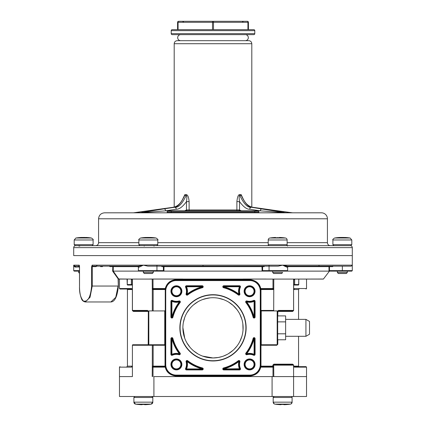 <?xml version="1.0" encoding="UTF-8"?>
<svg xmlns="http://www.w3.org/2000/svg" width="426" height="426" viewBox="0 0 426 426"><rect width="100%" height="100%" fill="white"/><g stroke="black" fill="none" stroke-linecap="round" stroke-linejoin="round"><path stroke-width="0.64" d="M131.474 367.137L132.342 366.642L132.406 366.147L131.906 366.642C116.106 366.642 116.106 366.642 131.906 366.642A0.495 0.431 90 0 0 131.474 367.137L119.472 367.137L119.472 376.595L132.406 376.595L119.472 376.595L119.472 396.494L153.914 396.494L153.914 376.595L293.594 376.595L293.594 365.151A0.495 0.495 0 0 0 293.099 364.651L274.19 364.651A0.495 0.351 90 0 1 273.838 364.155L292.635 364.155L293.626 365.151L293.626 366.147A0.495 0.469 -90 0 0 294.094 366.642L306.033 366.642L306.528 367.137L294.526 367.137A0.495 0.431 -90 0 0 294.094 366.642L293.663 366.392A0.495 0.495 0 0 0 294.094 366.642M252.442 375.279L249.817 375.599L249.62 376.094C255.717 375.434 259.429 372.446 260.76 367.143L261.255 366.642L273.199 366.642A0.495 0.495 90 0 0 273.7 366.147L273.796 376.595L306.528 376.595L293.594 376.595L293.594 396.494L306.528 396.494L306.528 367.137M183.329 333.02L184.714 338.185L182.882 327.626M183.393 322.312L184.708 317.514M186.966 312.689L190.017 308.371M193.99 304.478L197.941 301.752M204.634 298.903L210.013 297.865M207.776 357.499L202.691 356.136L213 357.957L218.426 357.462M193.697 350.955L197.957 353.931L193.702 350.965M190.049 347.344L186.993 343.031M186.987 343.015L190.044 347.334M207.76 298.179L202.669 299.547M197.936 301.757L193.67 304.739M190.007 308.381L186.961 312.705M184.703 317.524L183.329 322.668M218.378 298.205L223.618 299.654M228.586 302.066L233.086 305.394L236.931 309.548M236.92 309.537L238.368 311.603M239.859 314.212L241.846 319.165M242.857 323.861L242.745 323.105M242.698 322.812L242.485 321.683M242.847 323.803L243.044 329.99M242.698 322.823L242.447 321.508M242.128 320.171L242.053 319.899M239.902 314.292L241.92 319.42M242.266 320.719L242.564 322.083M218.346 298.195L223.581 299.638M228.56 302.05L232.772 305.117M237.942 310.953L239.172 312.929M182.882 327.839A30.118 30.118 0 0 1 213 297.721A30.118 30.118 0 0 1 243.118 327.839A30.118 30.118 0 0 1 213 357.957A30.118 30.118 0 0 1 182.882 327.839M260.76 290.708L260.76 291.022A10.943 10.943 0 0 0 249.817 280.079L176.183 280.079L176.38 279.578C170.549 280.015 166.832 282.997 165.24 288.535L165.24 290.612M152.306 310.921L152.306 289.531A0.495 0.495 0 0 1 152.801 289.03A0.495 0.495 0 0 0 152.306 289.531L153.152 289.531A0.495 0.346 90 0 0 152.806 289.03L165.24 289.03L165.24 290.159M176.183 280.574A10.448 10.448 0 0 0 165.735 291.022L165.735 364.651A10.448 10.448 0 0 0 176.183 375.098L249.817 375.098A10.448 10.448 0 0 0 260.265 364.651L260.265 291.022A10.448 10.448 0 0 0 249.817 280.574L176.183 280.574L176.183 280.079A10.943 10.943 0 0 0 165.24 291.022L165.24 365.087M165.24 365.284L165.24 365.849M165.735 364.651L165.24 364.651L165.197 366.781L165 367.137L164.745 366.642A0.495 0.495 0 0 0 165.054 366.536L165.24 366.147A0.495 0.495 0 0 0 165.24 366.147L153.152 366.147A0.495 0.346 -90 0 1 152.801 366.642L164.745 366.642A0.495 0.495 180 0 0 165.24 366.163A0.495 0.495 0 0 0 165.24 366.163M255.057 291.251A5.474 5.474 0 0 1 249.588 296.725A5.474 5.474 0 0 1 244.114 291.251A5.474 5.474 0 0 1 249.588 285.782A5.474 5.474 0 0 1 255.057 291.251M181.886 291.251A5.474 5.474 0 0 1 176.412 296.725A5.474 5.474 0 0 1 170.943 291.251A5.474 5.474 0 0 1 176.412 285.782A5.474 5.474 0 0 1 181.886 291.251M170.943 364.422A5.474 5.474 0 0 1 176.412 358.953A5.474 5.474 0 0 1 181.886 364.422A5.474 5.474 0 0 1 176.412 369.896A5.474 5.474 0 0 1 170.943 364.422M255.057 364.422A5.474 5.474 0 0 1 249.588 369.896A5.474 5.474 0 0 1 244.114 364.422A5.474 5.474 0 0 1 249.588 358.953A5.474 5.474 0 0 1 255.057 364.422M179.894 327.839A33.106 33.106 0 0 1 213 294.733A33.106 33.106 0 0 1 246.106 327.839A33.106 33.106 0 0 1 213 360.939A33.106 33.106 0 0 1 179.894 327.839M254.562 364.422A4.974 4.974 0 0 1 249.588 369.395A4.974 4.974 0 0 1 244.609 364.422A4.974 4.974 0 0 1 249.588 359.448A4.974 4.974 0 0 1 254.562 364.422M181.391 291.251A4.974 4.974 0 0 1 176.412 296.224A4.974 4.974 0 0 1 171.438 291.251A4.974 4.974 0 0 1 176.412 286.277A4.974 4.974 0 0 1 181.391 291.251M254.562 291.251A4.974 4.974 0 0 1 249.588 296.224A4.974 4.974 0 0 1 244.609 291.251A4.974 4.974 0 0 1 249.588 286.277A4.974 4.974 0 0 1 254.562 291.251M181.391 364.422A4.974 4.974 0 0 1 176.412 369.395A4.974 4.974 0 0 1 171.438 364.422A4.974 4.974 0 0 1 176.412 359.448A4.974 4.974 0 0 1 181.391 364.422M202.212 285.75L202.212 286.245A0.495 0.495 0 0 1 202.334 287.225A41.988 41.988 0 0 0 187.376 294.574A0.495 0.495 0 0 1 186.593 294.052A10.549 10.549 0 0 0 186.045 286.948A0.495 0.495 0 0 1 186.503 286.245L202.212 286.245L202.462 287.704A41.492 41.492 0 0 0 187.68 294.968A0.996 0.996 0 0 1 186.114 293.919A10.048 10.048 0 0 0 185.592 287.151A0.996 0.996 0 0 1 186.503 285.75L202.212 285.75A0.996 0.996 0 0 1 202.462 287.704M185.592 287.151L186.503 286.746L202.212 286.746A42.488 42.488 0 0 0 187.073 294.18A11.044 11.044 0 0 0 186.503 286.746L186.503 285.75M170.911 317.045L171.907 317.045L171.907 301.336A11.044 11.044 0 0 0 179.346 301.906L179.74 302.21A41.988 41.988 0 0 0 172.386 317.173A0.495 0.495 0 0 1 171.412 317.045L171.412 301.336A0.495 0.495 0 0 1 172.109 300.884A10.549 10.549 0 0 0 179.213 301.427A0.495 0.495 0 0 1 179.74 302.21A0.495 0.495 0 0 0 179.213 301.427L179.346 301.906A42.488 42.488 0 0 0 171.907 317.045L172.871 317.301A0.996 0.996 0 0 1 170.911 317.045L170.911 301.336A0.996 0.996 0 0 1 172.312 300.431A10.048 10.048 0 0 0 179.08 300.948A0.996 0.996 0 0 1 180.134 302.513A41.492 41.492 0 0 0 172.871 317.301M170.911 301.336L171.907 301.336L172.312 300.431M186.114 293.919L187.073 294.18L187.68 294.968M239.497 285.75L239.497 286.245A0.495 0.495 0 0 1 239.955 286.948A10.549 10.549 0 0 0 239.407 294.052A0.495 0.495 0 0 1 238.624 294.574A41.988 41.988 0 0 0 223.666 287.225A0.495 0.495 0 0 1 223.788 286.245L239.497 286.245L239.497 286.746L240.408 287.151A10.048 10.048 0 0 0 239.886 293.919A0.996 0.996 0 0 1 238.32 294.968A41.492 41.492 0 0 0 223.538 287.704A0.996 0.996 0 0 1 223.788 285.75L239.497 285.75A0.996 0.996 0 0 1 240.408 287.151M223.538 287.704L223.788 286.746L239.497 286.746A11.044 11.044 0 0 0 238.927 294.18A42.488 42.488 0 0 0 223.788 286.746L223.788 285.75M246.92 300.948L246.654 301.906A11.044 11.044 0 0 0 254.093 301.336L254.093 317.045L253.614 317.173A41.988 41.988 0 0 0 246.26 302.21A0.495 0.495 0 0 1 246.787 301.427A10.549 10.549 0 0 0 253.891 300.884A0.495 0.495 0 0 1 254.588 301.336L254.588 317.045A0.495 0.495 0 0 1 253.614 317.173A0.495 0.495 0 0 0 254.588 317.045L254.093 317.045A42.488 42.488 0 0 0 246.654 301.906L245.866 302.513A0.996 0.996 0 0 1 246.92 300.948A10.048 10.048 0 0 0 253.688 300.431A0.996 0.996 0 0 1 255.089 301.336L255.089 317.045A0.996 0.996 0 0 1 253.129 317.301A41.492 41.492 0 0 0 245.866 302.513M253.688 300.431L254.093 301.336L255.089 301.336M238.32 294.968L238.927 294.18L239.886 293.919M255.089 354.336L254.588 354.336A0.495 0.495 0 0 1 253.891 354.789A10.549 10.549 0 0 0 246.787 354.246A0.495 0.495 0 0 1 246.26 353.463A41.988 41.988 0 0 0 253.614 338.5A0.495 0.495 0 0 1 254.588 338.627L254.588 354.336L254.093 354.336L253.688 355.247A10.048 10.048 0 0 0 246.92 354.725A0.996 0.996 0 0 1 245.866 353.159A41.492 41.492 0 0 0 253.129 338.377A0.996 0.996 0 0 1 255.089 338.627L255.089 354.336A0.996 0.996 0 0 1 253.688 355.247M253.129 338.377L254.093 338.627L254.093 354.336A11.044 11.044 0 0 0 246.654 353.766A42.488 42.488 0 0 0 254.093 338.627L255.089 338.627M223.538 367.968L223.788 368.932A42.488 42.488 0 0 0 238.927 361.493A11.044 11.044 0 0 0 239.497 368.932L239.497 369.427L223.788 369.427A0.495 0.495 0 0 1 223.666 368.447A41.988 41.988 0 0 0 238.624 361.099A0.495 0.495 0 0 1 239.407 361.626A10.549 10.549 0 0 0 239.955 368.73A0.495 0.495 0 0 1 239.497 369.427A0.495 0.495 0 0 0 239.955 368.73L223.788 368.932L223.788 369.928A0.996 0.996 0 0 1 223.538 367.968A41.492 41.492 0 0 0 238.32 360.705A0.996 0.996 0 0 1 239.886 361.759A10.048 10.048 0 0 0 240.408 368.522A0.996 0.996 0 0 1 239.497 369.928L223.788 369.928M238.32 360.705L238.927 361.493L239.886 361.759M245.866 353.159L246.654 353.766L246.92 354.725M202.462 367.968L202.334 368.447A0.495 0.495 0 0 1 202.212 369.427L186.503 369.427A0.495 0.495 0 0 1 186.045 368.73A10.549 10.549 0 0 0 186.593 361.626A0.495 0.495 0 0 1 187.376 361.099A41.988 41.988 0 0 0 202.334 368.447L202.212 369.928L186.503 369.928A0.996 0.996 0 0 1 185.592 368.522A10.048 10.048 0 0 0 186.114 361.759A0.996 0.996 0 0 1 187.68 360.705A41.492 41.492 0 0 0 202.462 367.968A0.996 0.996 0 0 1 202.212 369.928M186.114 361.759L187.073 361.493A42.488 42.488 0 0 0 202.212 368.932L186.503 368.932A11.044 11.044 0 0 0 187.073 361.493L187.68 360.705M170.911 354.336L171.907 354.336L171.907 338.627A42.488 42.488 0 0 0 179.346 353.766L179.213 354.246A10.549 10.549 0 0 0 172.109 354.789A0.495 0.495 0 0 1 171.412 354.336L171.412 338.627A0.495 0.495 0 0 1 172.386 338.5A41.988 41.988 0 0 0 179.74 353.463A0.495 0.495 0 0 1 179.213 354.246A0.495 0.495 0 0 0 179.74 353.463L179.346 353.766A11.044 11.044 0 0 0 171.907 354.336L172.312 355.247A0.996 0.996 0 0 1 170.911 354.336L170.911 338.627A0.996 0.996 0 0 1 172.871 338.377A41.492 41.492 0 0 0 180.134 353.159A0.996 0.996 0 0 1 179.08 354.725A10.048 10.048 0 0 0 172.312 355.247M170.911 338.627L172.871 338.377M185.592 368.522L186.503 368.932L186.503 369.928M165.245 290.782L165.48 288.759M166.225 286.48L169.053 282.72M169.308 282.507L171.183 281.288M171.343 281.208L173.59 280.388L171.007 281.384M132.337 279.243L132.406 289.531L132.337 289.03L131.906 289.03L132.406 289.531L132.406 289.03L132.406 289.531L132.337 289.03L131.474 288.535A0.495 0.431 90 0 0 131.906 289.03C116.106 289.03 116.106 289.03 131.906 289.03L119.967 289.03L119.472 288.535L131.474 288.535M119.472 288.535L119.472 279.083L126.788 279.083M293.594 279.083L294.121 279.083M299.212 279.083L323.393 279.083L329.442 271.122M293.881 289.078A0.495 0.495 0 0 1 294.094 289.03C309.894 289.03 309.894 289.03 294.094 289.03A0.495 0.431 -90 0 0 294.526 288.535L293.663 289.03L293.663 279.243M152.306 289.531A0.495 0.495 0 0 1 152.801 289.03A0.495 0.495 90 0 0 152.3 289.531L152.204 279.083L212.984 279.083M212.995 279.083L273.796 279.083L273.694 310.921M249.817 280.574L249.62 279.578C255.808 280.303 259.519 283.29 260.76 288.535L260.76 365.902M132.406 366.509L132.406 366.147L127.433 366.147L127.433 289.531L132.406 289.531L132.406 279.184L132.433 310.586A0.495 0.495 0 0 1 132.406 310.426L132.901 310.921A0.495 0.495 0 0 1 132.406 310.426L132.901 310.921A0.495 0.495 0 0 1 132.678 310.868M218.362 357.473L222.079 356.557M223.591 356.035L227.133 354.432M232.101 351.125L228.549 353.628L233.07 350.294M234.225 349.208L236.883 346.189M239.859 341.471L241.893 336.338M227.234 354.379L223.581 356.035M243.044 329.974L242.831 331.992M242.543 333.686L242.272 334.932M242.064 335.741L241.936 336.199M242.059 335.752L242.202 335.209M242.453 334.144L242.719 332.738M242.825 332.046L242.777 332.355M242.516 333.835L242.24 335.06M242.415 334.319L242.644 333.159M242.745 332.573L242.948 331.039M152.204 376.595L152.3 366.147A0.495 0.495 0 0 0 152.306 366.179A0.495 0.495 0 0 1 152.306 366.147L152.306 345.252L165.24 345.252A0.495 0.495 0 0 0 164.745 344.751L164.745 310.921L165.24 310.426A0.495 0.495 0 0 1 164.745 310.921L165.24 310.426A0.495 0.495 0 0 1 164.745 310.921L148.823 310.921L148.328 311.401A0.495 0.495 0 0 0 148.323 311.395L147.566 310.426L132.406 310.426L132.848 310.921M132.406 376.595L132.406 345.252L132.901 344.751L148.328 344.751L148.328 345.241L148.328 311.422A0.495 0.495 180 0 0 147.827 310.921L132.901 310.921L132.406 310.426L132.901 310.921A0.495 0.495 0 0 1 132.406 310.426L133.365 311.422A0.495 0.463 90 0 0 132.901 310.921L132.816 310.916M132.688 344.799A0.495 0.495 0 0 1 132.901 344.751L132.406 345.252L132.901 344.751A0.495 0.495 0 0 0 132.688 344.799L132.406 345.252L132.901 344.751A0.495 0.495 0 0 0 132.406 345.252L132.901 344.751L132.406 345.252L148.514 345.252A0.495 0.309 90 0 1 148.823 344.751L148.823 310.921A0.495 0.495 0 0 0 148.328 311.422L148.328 344.751M132.385 310.527L132.374 289.531A0.495 0.469 90 0 0 131.906 289.03L132.188 289.121M261 367.137L272.986 367.137L273.199 366.642A0.495 0.346 90 0 1 272.848 366.147L272.848 365.151L273.838 364.155M298.567 319.378L298.567 289.531L293.626 289.531A0.495 0.469 90 0 1 294.094 289.03L293.594 289.531L293.626 310.426L292.635 311.422L277.672 311.422A0.495 0.495 0 0 0 277.177 310.921L277.672 311.411L278.434 310.426L278.173 310.921A0.495 0.495 180 0 0 277.672 311.422L277.672 344.256A0.495 0.495 0 0 1 277.177 344.751L277.315 344.735M261.005 366.573A0.495 0.495 0 0 1 260.76 366.147L261 366.568A0.495 0.495 0 0 0 261.255 366.642A0.495 0.277 90 0 1 260.978 366.147L260.978 345.252L276.804 345.252L277.795 344.256L277.795 339.778M276.804 345.252A0.495 0.373 90 0 1 277.177 344.751L261.255 344.751A0.495 0.495 0 0 0 260.76 345.252A0.495 0.495 0 0 1 261.255 344.751A0.495 0.277 90 0 0 260.978 345.252L260.76 345.252A0.495 0.495 0 0 1 261.255 344.751L261.255 310.921A0.495 0.277 90 0 1 260.978 310.426L260.76 310.426A0.495 0.495 0 0 0 261.255 310.921A0.495 0.495 0 0 1 260.76 310.426A0.495 0.495 0 0 0 261.255 310.921L277.177 310.921L277.177 344.751L277.672 344.256L277.672 339.778L285.633 339.778L285.633 321.87L277.672 321.87M164.745 366.642A0.495 0.277 -90 0 0 165.022 366.147L165.022 345.252A0.495 0.277 90 0 0 164.745 344.751L148.823 344.751L148.333 344.325M152.306 366.179A0.495 0.495 0 0 0 152.508 366.546A0.495 0.495 0 0 1 152.306 366.179M293.642 366.355A0.495 0.495 0 0 0 293.663 366.392L293.663 366.392A0.495 0.325 150 0 1 293.658 366.642L294.526 367.137M298.567 336.295L298.567 366.147L293.594 366.147L293.658 366.642M165.24 364.651A10.943 10.943 0 0 0 176.183 375.599L176.38 376.094C170.203 375.375 166.486 372.393 165.24 367.143L165.197 366.781M252.187 280.34L254.354 281.064M256.271 282.182L257.639 283.37M257.863 283.61L258.981 285.047M259.115 285.25L259.674 286.272M260.014 287.049L260.568 288.982M260.76 365.284L260.76 364.651A10.943 10.943 0 0 1 249.817 375.599L176.183 375.599L176.183 375.098M260.76 289.329L260.76 290.159M260.536 366.855L259.833 369.054M258.641 371.126L257.112 372.809M256.979 372.926L254.886 374.353M260.803 366.781L260.76 366.147L273.694 366.147L273.694 365.151L274.19 364.651L277.677 364.651M260.76 289.116L260.978 289.531L273.694 289.531A0.495 0.495 0 0 0 273.199 289.03L273.284 289.041M273.796 288.535L272.986 288.535L273.678 289.408M273.7 289.531L273.199 289.03L260.792 289.03M132.401 289.462A0.495 0.495 0 0 0 131.906 289.03A0.495 0.495 0 0 1 132.401 289.462M133.365 311.422L148.205 311.422A0.495 0.378 90 0 0 147.827 310.921L147.566 310.426M148.328 344.256L148.823 344.751L148.328 344.256A0.495 0.495 0 0 0 148.823 344.751A0.495 0.495 0 0 1 148.328 344.256M148.514 345.252L152.306 345.252A0.495 0.495 0 0 1 152.801 344.751A0.495 0.346 -90 0 1 153.152 345.252L153.152 366.147L152.306 366.147A0.495 0.495 -90 0 0 152.801 366.642L153.014 367.137L165 367.137M173.824 375.338L171.657 374.614M169.734 373.495L168.313 372.26M168.137 372.068L166.459 369.672M165.986 368.618L165.432 366.69M152.306 366.147A0.495 0.495 0 0 0 152.801 366.642L152.801 366.642A0.495 0.495 0 0 1 152.306 366.147M132.342 366.642A0.495 0.325 30 0 1 132.337 366.392L131.906 366.642L132.401 366.211M132.417 345.156L132.758 344.772M148.205 344.751L148.328 311.422A0.495 0.495 0 0 0 148.328 311.417M148.099 311.001A0.495 0.495 0 0 0 148.067 310.98L148.328 311.422A0.495 0.495 0 0 1 148.823 310.921M133.402 310.921L132.901 310.921M292.598 310.921L278.173 310.921A0.495 0.378 -90 0 0 277.795 311.422L277.795 315.895M152.801 289.03L153.014 288.535L152.204 288.535M285.633 321.87L285.633 315.895L277.672 315.895L277.938 310.98A0.495 0.495 0 0 0 277.901 311.001M293.594 279.184L293.594 310.426L293.099 310.921A0.495 0.495 0 0 0 293.594 310.426L293.099 310.921A0.495 0.463 -90 0 0 292.635 311.422M278.434 310.426L293.594 310.426L293.099 310.921L293.578 310.543M293.791 289.137L293.594 289.531A0.495 0.495 0 0 1 293.599 289.462M293.605 289.446A0.495 0.495 0 0 1 293.871 289.084M293.205 310.911L293.557 310.618M277.177 344.751L277.795 344.256M152.306 345.252A0.495 0.495 0 0 1 152.801 344.751M282.651 364.651L293.099 364.651L293.594 365.151L273.694 365.151L274.19 364.651L273.694 365.151A0.495 0.495 0 0 1 274.19 364.651L274.019 364.683M293.179 364.661L293.594 365.151A0.495 0.495 0 0 0 293.099 364.651A0.495 0.463 90 0 1 292.635 364.155M273.199 366.642A0.495 0.495 0 0 0 273.694 366.147L273.7 366.147A0.495 0.495 0 0 1 273.199 366.642M245.893 327.839A32.893 32.893 0 0 0 213 294.941A32.893 32.893 0 0 0 180.107 327.839A32.893 32.893 0 0 0 213 360.731A32.893 32.893 0 0 0 245.893 327.839M246.132 327.839A33.132 33.132 0 0 0 213 294.707A33.132 33.132 0 0 0 179.868 327.839A33.132 33.132 0 0 0 213 360.971A33.132 33.132 0 0 0 246.132 327.839M153.914 396.494L293.594 396.494L293.594 376.595M282.395 396.494L268.577 396.494M260.829 396.494L239.05 396.494M247.197 396.494L246.324 396.494M219.225 396.494L218.581 396.494M207.419 396.494L208.868 396.494M157.428 396.494L143.605 396.494M178.803 396.494L179.676 396.494M186.95 396.494L165.166 396.494M153.914 376.595L272.081 376.595L272.081 396.494M93.603 255.6L89.125 255.6M78.176 255.6L352.297 255.6L73.703 255.6L73.703 247.639A1.992 1.992 0 0 1 75.69 245.653L350.31 245.653A1.992 1.992 0 0 1 352.297 247.639L352.297 265.153L351.232 266.149L287.71 266.149L282.651 265.153L143.349 265.153L138.29 266.149L93.006 266.149A0.996 0.863 -90 0 1 92.144 265.153L91.617 266.644L91.617 286.048C90.594 297.21 87.841 302.199 83.358 301.012C80.519 297.625 79.241 292.635 79.524 286.048L79.524 266.644L79.22 265.153A0.996 0.953 -90 0 0 79.422 265.765M79.481 266.149L74.848 266.149L73.703 265.153L79.22 265.153M79.023 265.749L78.629 266.149L79.508 266.149M78.97 266.479L78.629 266.149L74.848 266.149A0.996 0.799 -90 0 1 75.647 267.145C74.326 266.83 73.677 266.165 73.703 265.153L74.768 266.149M93.166 266.149L92.245 266.644L92.245 286.048L90.019 297.316L85.232 301.97C83.198 301.47 81.914 300.298 81.387 298.456C80.131 295.239 79.497 291.102 79.502 286.048L79.476 265.813M93.379 266.149L96.771 266.149M285.862 271.122L113.22 271.117L118.753 279.041L126.719 279.078L118.306 279.083L112.645 271.144L112.837 266.149A0.495 0.426 -90 0 1 113.263 266.644L110.057 266.644L110.254 266.149L138.29 266.149A0.996 0.911 -90 0 1 139.201 267.145L138.375 267.145L137.38 266.149M272.305 266.133L147.769 266.149L143.349 265.153L139.201 267.145M202.515 266.149L202.515 266.149A0.495 0.495 90 0 0 203.016 265.648M319.484 266.149L332.264 266.149L332.674 266.644L329.474 266.644L329.474 266.149L319.404 266.149M312.104 266.149L287.71 266.149A0.996 0.911 -90 0 0 286.799 267.145L282.651 265.153L352.297 265.153L352.297 270.627L342.35 270.627L342.35 266.149M284.483 266.149L286.293 266.149M287.555 266.149L319.292 266.149M307.37 266.149L287.71 266.149M347.478 266.149L324.687 266.149M143.349 272.518L153.301 272.518L152.306 273.513L144.345 273.513L143.349 272.518L143.349 271.122L140.138 271.122M262.102 271.122L261.979 266.644L164.021 266.644L163.898 271.122L156.512 271.122A0.495 0.431 -90 0 0 156.944 270.627L156.944 265.153M352.297 270.627L351.801 271.122L342.35 271.122L342.35 270.627L329.474 270.627L329.559 271.122L329.474 270.627L329.559 271.122L273.364 271.122M328.989 271.122L328.978 266.644L287.758 266.644M329.394 271.122L328.994 271.122M342.35 271.122L329.559 271.122M118.321 286.048L118.114 278.977L132.614 279.083M293.487 279.083L133.45 279.078M293.642 279.083L299.286 279.083C331.375 279.019 331.375 279.019 299.281 279.078L298.914 279.232A0.495 0.495 0 0 0 298.77 279.578A0.495 0.495 0 0 1 298.914 279.232L299.025 279.083M302.109 279.073L315.096 279.046M318.403 279.046L321.859 279.041M134.062 279.073L136.895 279.067M149.771 279.041L182.85 279.041M243.15 279.041L266.058 279.046M289.116 279.078L132.704 279.083A0.495 0.495 0 0 0 132.209 279.578L132.704 279.083L132.209 279.578L131.341 279.578L131.943 279.078L136.884 279.078M298.914 279.232A0.495 0.495 0 0 1 299.265 279.083C331.247 279.083 331.247 279.083 299.265 279.083A0.495 0.495 0 0 0 299.015 279.152M294.057 279.078L293.296 279.083A0.495 0.495 0 0 1 293.791 279.578L293.791 284.557A0.495 0.495 0 0 0 294.291 285.053A0.495 0.367 -90 0 0 294.659 284.557L293.791 284.557L293.791 279.578L294.659 279.578L294.057 279.078M148.323 279.083L162.918 279.083M174.825 279.083L182.85 279.083M92.245 286.048L118.087 286.048L115.76 297.321L110.877 301.97C114.828 301.826 117.331 296.523 118.391 286.048L118.321 279.083M118.822 279.083L120.664 279.083M126.719 279.078L127.086 279.232A0.495 0.495 0 0 1 127.23 279.578L126.735 279.083M127.086 279.232L127.23 284.557L127.342 279.578M127.236 284.595L127.23 284.557A0.495 0.495 0 0 0 127.731 285.053A0.495 0.383 -90 0 1 127.342 284.557L131.341 284.557L131.341 279.578M127.23 284.557L127.731 285.053L131.709 285.053L127.731 285.053L127.23 284.557L127.688 285.053M298.269 285.053A0.495 0.383 -90 0 0 298.658 284.557L298.77 284.557A0.495 0.495 0 0 1 298.269 285.053L294.291 285.053M298.77 284.557L298.77 279.578L298.658 284.557L294.659 284.557L294.659 279.578M298.77 284.589A0.495 0.495 0 0 1 298.37 285.042M132.209 284.557L131.341 284.557A0.495 0.367 90 0 0 131.709 285.053A0.495 0.495 0 0 0 132.209 284.557L132.209 279.578M110.877 301.97L85.232 301.97M110.057 266.644L109.216 266.149M96.963 265.749L96.132 266.644L91.617 266.644M112.645 271.144L113.22 271.117M109.903 266L109.407 266.356M79.502 273.338L78.677 272.518L78.677 271.122L79.502 271.122L74.199 271.122L73.703 270.627L73.703 265.153M329.474 266.149A0.495 0.495 -90 0 0 328.978 266.644L329.474 266.644L329.474 270.627L328.978 270.627M332.264 266.149L332.674 266.644L332.615 266M333.175 266.149L332.674 266.644M263.092 271.122L261.979 270.627M264.471 266.149L264.221 266.644L261.979 266.644L262.187 266.149A0.495 0.431 90 0 1 262.618 266.644L262.618 270.627L269.056 270.627L269.056 265.153M263.582 266.149L264.221 266.644L263.79 266M162.908 271.122L163.382 270.627L163.382 266.644A0.495 0.431 -90 0 1 163.813 266.149L164.021 266.644L161.779 266.644L161.529 266.149M162.418 266.149L161.779 266.644L162.418 266.149M96.659 265.749L96.132 266.644M147.769 266.149L278.231 266.149L282.651 265.153M318.994 265.749L319.228 266.149M79.502 266.905L75.647 267.145M78.629 266.149L79.087 267.145M118.087 278.913L118.519 278.673M213 40.683L248.779 40.683C250.616 40.864 251.628 41.87 251.803 43.708L174.197 43.708C174.372 41.87 175.384 40.864 177.221 40.683L213 40.683M182.552 199.533L184.836 194.634L186.306 194.634C187.775 194.826 188.713 197.153 189.112 201.615L189.112 209.954L236.888 209.954L236.888 201.615C237.42 196.801 238.358 194.474 239.694 194.634L241.164 194.634L243.448 199.533M137.912 212.318L137.944 212.313A1.992 1.124 82.8 0 1 138.04 212.297L173.174 207.276C177.589 206.53 181.055 203.202 183.563 197.291L184.714 195.427A1.992 1.443 90 0 0 184.836 194.634M330.411 245.653A2.987 2.987 0 0 1 327.424 242.666L327.424 218.788A5.969 5.969 0 0 0 321.454 212.814L104.546 212.814L133.434 212.814L173.318 207.265C176.934 207.835 180.736 203.889 184.714 195.427L186.194 195.427A1.992 1.369 90 0 0 186.306 194.634M164.09 208.846L140.069 212.814L165.645 210.827A1.992 1.4 -98.5 0 0 164.09 208.846L174.729 207.265C178.398 207.808 182.216 203.862 186.194 195.427C186.955 195.795 187.051 197.856 186.481 201.615L189.112 201.615M162.54 208.857L173.174 207.276A1.992 1.4 81.5 0 1 173.318 207.265L174.729 207.265A1.992 1.4 81.5 0 1 176.279 209.246C179.239 209.374 182.642 206.828 186.481 201.615L186.481 209.954L189.112 209.954A1.992 1.225 90 0 1 188.99 210.827M239.886 212.814L186.114 212.814M237.01 210.827A1.992 1.225 90 0 1 236.888 209.954L239.518 209.954L241.292 210.827L260.355 210.827L285.931 212.814L251.271 207.265C247.639 207.835 243.821 203.889 239.806 195.427A1.992 1.369 90 0 1 239.694 194.634M140.223 212.814L166.731 212.814A0.495 0.495 0 0 0 167.232 212.318L258.768 212.318A0.495 0.495 0 0 0 259.269 212.814L285.649 212.814M171.209 210.827L254.791 210.827L254.791 211.323L167.232 211.323L167.232 212.318L167.232 211.323A0.495 0.495 0 0 1 167.727 210.827L171.209 210.827L171.209 212.814L182.85 212.814M140.351 212.814L166.736 212.814M327.424 218.788L98.576 218.788L98.576 242.666L138.871 242.666M95.589 245.653A2.987 2.987 0 0 0 98.576 242.666M333.143 245.653L339 245.653M346.093 245.653L347.472 245.653M281.357 245.653L280.883 245.706L281.357 245.653M161.603 245.653L162.391 245.653M322.45 245.653L332.738 245.653M333.888 245.653L333.34 245.653M92.66 245.653L94.05 245.653M144.212 246.148A0.495 0.431 90 0 1 144.643 245.653M258.768 212.318A0.495 0.495 0 0 0 259.269 212.814A0.495 0.495 0 0 1 258.768 212.318L258.768 211.323A0.495 0.495 0 0 0 258.273 210.827L254.791 210.827L258.273 210.827A0.495 0.495 0 0 1 258.768 211.323L254.791 211.323L254.791 212.814M162.679 208.846A1.992 1.4 -98.5 0 0 162.524 208.862A1.992 1.4 -98.5 0 0 162.397 208.889M261.91 208.846A1.992 1.4 98.5 0 0 260.355 210.827L249.721 209.246C246.814 209.406 243.416 206.866 239.518 201.615L236.888 201.615M238.789 210.827A1.992 1.102 138.3 0 0 239.518 209.954L239.518 201.615C238.959 197.536 239.055 195.475 239.806 195.427L241.286 195.427A1.992 1.443 90 0 1 241.164 194.634M263.603 208.889A1.992 1.4 98.5 0 0 263.476 208.862A1.992 1.4 98.5 0 0 263.321 208.846L252.682 207.265C249.029 207.808 245.227 203.862 241.286 195.427L244.412 201.189L245.967 203.245C248.065 205.566 250.355 206.914 252.826 207.276A1.992 1.4 -81.5 0 1 252.964 207.308M263.321 208.846L292.566 212.814M290.718 404.061L290.42 404.13A1.992 1.992 0 0 0 292.103 402.165L292.103 397.485A0.996 0.996 0 0 0 291.107 396.494L291.283 396.51M291.954 396.968L292.103 397.485L273.194 397.485A0.996 0.996 0 0 1 274.19 396.494L273.194 397.485L273.194 402.165L274.259 403.928M280.649 404.684L281.448 404.455A49.48 49.48 0 0 0 283.849 404.455L284.648 404.689A49.736 49.736 0 0 0 287.843 404.455L287.843 404.471A49.751 49.751 0 0 0 290.42 404.13L274.877 404.13A1.992 1.992 0 0 1 273.194 402.165L292.103 402.165L291.033 403.928M283.641 404.46A49.48 49.48 0 0 1 281.655 404.46A49.48 49.48 0 0 0 283.641 404.46L283.641 404.46M281.655 404.46L280.803 404.695M274.573 404.061L274.877 404.13A49.751 49.751 0 0 0 277.454 404.471L277.454 404.455A49.736 49.736 0 0 0 280.649 404.689M283.641 404.487L284.648 404.684L283.849 404.684M144.632 404.7L145.351 404.689A49.736 49.736 0 0 0 148.546 404.455L148.546 404.471A49.751 49.751 0 0 0 151.124 404.13L135.58 404.13A1.992 1.992 0 0 1 133.897 402.165L152.806 402.165L151.124 404.13A1.992 1.992 0 0 0 152.806 402.165L152.806 397.485A0.996 0.996 0 0 0 151.81 396.494L152.806 397.485L133.897 397.485L134.893 396.494M142.151 404.684L141.501 404.695M141.352 404.684L142.151 404.455A49.48 49.48 0 0 0 144.552 404.455L144.345 404.487M133.897 397.485L133.897 402.165L135.58 404.13A49.751 49.751 0 0 0 138.157 404.471L138.157 404.455A49.736 49.736 0 0 0 141.352 404.689M272.699 272.518L273.694 273.513L281.655 273.513L282.651 272.518L272.699 272.518L272.699 271.122M275.675 237.458A49.736 49.736 0 0 0 272.48 237.687L272.48 237.676A49.751 49.751 0 0 0 269.903 238.012A1.992 1.992 0 0 0 268.22 239.976L268.22 244.657A0.996 0.996 0 0 0 269.216 245.653L286.134 245.653A0.996 0.996 0 0 0 287.129 244.657L287.129 239.976A1.992 1.992 0 0 0 285.447 238.012A49.751 49.751 0 0 0 282.869 237.676L282.869 237.687A49.736 49.736 0 0 0 279.674 237.458L278.876 237.687A49.48 49.48 0 0 0 276.474 237.687L276.682 237.681M347.323 272.518L346.327 273.513L338.366 273.513L337.376 272.518L347.323 272.518L347.323 271.122M342.35 245.653L347.824 245.653M338.713 237.687A49.736 24.868 -90 0 1 340.31 237.458L340.017 237.458A49.736 43.074 -90 0 0 339.953 237.458A49.751 49.751 0 0 0 334.575 238.012L350.124 238.012A49.751 49.751 0 0 0 344.746 237.458A49.736 43.074 90 0 1 347.446 237.687A49.48 24.74 90 0 0 346.247 237.687A49.736 43.074 -90 0 0 343.478 237.458L342.387 237.458A49.736 24.868 90 0 0 340.789 237.687A49.48 42.85 -90 0 0 339.751 237.676A49.48 42.85 -90 0 0 338.713 237.687M340.252 237.676A49.538 24.767 -90 0 1 340.491 237.655L340.017 237.458M340.475 237.5A49.736 43.074 90 0 1 341.221 237.458L342.312 237.458A49.736 24.868 -90 0 1 342.35 237.458M340.491 237.681L340.129 237.655M340.417 237.447L340.624 237.681A49.538 42.898 90 0 1 340.896 237.665M78.677 272.518L79.502 272.518M78.176 245.653L79.422 245.653M85.94 237.527L85.983 237.458A49.736 43.074 90 0 1 86.047 237.458A49.736 43.074 90 0 1 88.746 237.687A49.48 24.74 90 0 0 87.548 237.687A49.736 43.074 -90 0 0 84.779 237.458L83.688 237.458A49.736 24.868 90 0 0 82.09 237.687A49.48 42.85 -90 0 0 81.052 237.676A49.48 42.85 -90 0 0 80.013 237.687A49.736 24.868 -90 0 1 81.616 237.458L81.323 237.458A49.736 43.074 -90 0 0 81.254 237.458A49.751 49.751 0 0 0 75.876 238.012L91.425 238.012A49.751 49.751 0 0 0 86.047 237.458M81.552 237.676A49.538 24.767 -90 0 1 81.792 237.655L81.323 237.458M81.776 237.5A49.736 43.074 90 0 1 82.522 237.458L83.613 237.458A49.736 24.868 -90 0 1 83.65 237.458M81.792 237.681L81.43 237.655M81.723 237.447L81.925 237.681A49.538 42.898 90 0 1 82.197 237.665M138.871 244.657L157.78 244.657L157.78 239.976L138.871 239.976L138.871 244.657L139.866 245.653L152.556 245.653M148.328 237.458A49.736 24.868 90 0 1 148.365 237.458L149.457 237.458A49.736 43.074 -90 0 1 150.202 237.5M145.926 237.458A49.751 49.751 0 0 0 140.553 238.012L156.097 238.012A49.751 49.751 0 0 0 150.724 237.458A49.736 43.074 90 0 0 150.655 237.458L150.362 237.458A49.736 24.868 90 0 1 151.96 237.687A49.48 42.85 90 0 0 150.921 237.676A49.48 42.85 90 0 0 149.883 237.687A49.736 24.868 -90 0 0 148.285 237.458L147.194 237.458A49.736 43.074 90 0 0 144.425 237.687A49.48 24.74 -90 0 0 143.227 237.687A49.736 43.074 -90 0 1 145.926 237.458A49.736 43.074 -90 0 1 145.996 237.458L146.288 237.458M150.655 237.458L150.181 237.655A49.538 24.767 90 0 1 150.426 237.676M149.776 237.665A49.538 42.898 -90 0 1 150.048 237.681L150.256 237.447M150.548 237.655L150.181 237.681M184.602 34.634L241.398 34.634M245.296 40.683A3.025 3.025 0 0 0 246.414 34.847A0.996 0.996 0 0 1 247.027 34.634L178.973 34.634A0.996 0.996 0 0 1 179.586 34.847M180.704 34.634A3.025 3.025 0 0 0 177.679 37.658A3.025 3.025 0 0 0 180.704 40.683M254.791 30.651L254.791 33.638A0.996 0.996 0 0 1 253.795 34.634L172.205 34.634A0.996 0.996 0 0 1 171.209 33.638L171.209 30.651L254.791 30.651A0.996 0.996 0 0 0 253.795 29.66L172.205 29.66A0.996 0.996 0 0 0 171.209 30.651M249.316 34.634L252.304 34.634L249.316 34.634M213.495 29.66L212.505 29.66L212.505 22.296L213.495 22.296L213.495 29.66M177.578 29.66L177.578 22.296A0.996 0.996 0 0 1 178.574 21.3A0.996 0.996 0 0 0 177.578 22.296L178.073 22.296L178.073 29.66M242.586 21.886L243.491 21.3L213 21.3A0.996 0.495 90 0 0 212.505 22.296L178.073 22.296A0.996 0.495 -90 0 1 178.574 21.3L247.426 21.3A0.996 0.495 90 0 1 247.927 22.296L248.422 22.296L248.422 29.66M247.927 29.66L247.927 22.296L213.495 22.296A0.996 0.495 -90 0 0 213 21.3L182.509 21.3L183.414 21.886M247.426 21.3A0.996 0.996 0 0 1 248.422 22.296A0.996 0.996 0 0 0 247.426 21.3A0.996 0.996 0 0 1 248.422 22.296M277.672 333.808L285.633 333.808M285.633 336.295L305.932 336.295L309.516 334.229L309.516 321.449L305.932 319.378L305.932 336.295M285.633 319.378L305.932 319.378M309.516 322.86L309.516 332.812M165.735 291.022L165.24 291.022M245.11 364.422A4.478 4.478 0 0 1 249.588 359.943A4.478 4.478 0 0 1 254.061 364.422A4.478 4.478 0 0 1 249.588 368.9A4.478 4.478 0 0 1 245.11 364.422M171.939 291.251A4.478 4.478 0 0 1 176.412 286.773A4.478 4.478 0 0 1 180.89 291.251A4.478 4.478 0 0 1 176.412 295.729A4.478 4.478 0 0 1 171.939 291.251M245.11 291.251A4.478 4.478 0 0 1 249.588 286.773A4.478 4.478 0 0 1 254.061 291.251A4.478 4.478 0 0 1 249.588 295.729A4.478 4.478 0 0 1 245.11 291.251M171.939 364.422A4.478 4.478 0 0 1 176.412 359.943A4.478 4.478 0 0 1 180.89 364.422A4.478 4.478 0 0 1 176.412 368.9A4.478 4.478 0 0 1 171.939 364.422M179.08 300.948L179.213 301.427M180.134 302.513L179.74 302.21M255.089 317.045L254.588 317.045M253.129 317.301L253.614 317.173M240.408 368.522L239.955 368.73M239.497 369.928L239.497 369.427M180.134 353.159L179.74 353.463M179.08 354.725L179.213 354.246M260.265 291.022L260.76 291.022M294.526 288.535L306.528 288.535L306.528 279.083M272.986 279.083L272.986 288.535L260.76 288.535M153.014 279.083L153.014 288.535L165.24 288.535M176.38 279.578L249.62 279.578M153.152 310.921L153.152 289.531L165.24 289.531M260.978 289.531L260.978 310.426L273.694 310.426M293.626 365.151L293.099 364.651M249.62 376.094L176.38 376.094M152.204 367.137L153.014 367.137L153.014 376.595M273.796 367.137L272.986 367.137L272.986 376.595M260.265 364.651L260.76 364.651M249.817 375.098L249.817 375.599M274.19 364.651A0.495 0.495 0 0 0 273.694 365.151L272.848 365.151M92.144 265.153L143.349 265.153M100.504 266.644L102.554 266.644M113.263 271.122L113.263 266.644L138.242 266.644M287.614 267.145L286.799 267.145M164.021 270.627L138.375 270.627L138.375 267.145M288.61 266.149L287.625 267.145L287.625 270.627L269.056 270.627A0.495 0.431 -90 0 0 269.488 271.122M79.502 270.627L73.703 270.627M176.279 209.246L165.645 210.827L184.708 210.827L186.481 209.954A1.992 1.102 -138.3 0 0 187.211 210.827M352.297 247.639L73.703 247.639M287.555 246.148A0.495 0.495 90 0 0 287.06 245.653M79.715 246.148L79.912 245.653M157.78 242.666L268.22 242.666M287.129 242.666L327.424 242.666M133.317 212.814L138.04 212.297A1.992 1.124 82.8 0 1 138.136 212.292M143.211 212.547A1.992 1.629 -100.3 0 0 142.359 212.292M249.721 209.246A1.992 1.4 -81.5 0 1 251.271 207.265L252.682 207.265A1.992 1.4 -81.5 0 1 252.842 207.281L283.727 211.743M288.056 212.313A1.992 1.124 97.2 0 0 287.96 212.297L290.67 212.622M282.795 212.547A1.992 1.629 -79.6 0 1 283.641 212.292M268.22 244.657L287.129 244.657M268.22 239.976L287.129 239.976M269.903 238.012L285.447 238.012M351.801 244.657L351.801 239.976L332.898 239.976L332.898 244.657L351.801 244.657L350.806 245.653M93.102 244.657L93.102 239.976L74.199 239.976L74.199 244.657L93.102 244.657L92.107 245.653M254.791 33.638L171.209 33.638M166.603 285.734L166.406 286.107M298.567 366.147L299.068 366.642M165.24 366.504L165.24 366.147L165.24 366.504M127.433 366.147L126.932 366.642M119.472 367.137L119.967 366.642M131.906 366.642L132.209 366.541M298.567 289.531L299.068 289.03M306.528 288.535L306.033 289.03M127.433 289.531L126.932 289.03M124.637 279.083L122.608 279.083M294.062 279.083L293.296 279.083M131.969 279.083L294.031 279.083M299.249 279.083L323.393 279.083M138.375 270.627L138.871 271.122M287.625 270.627L287.129 271.122M173.174 207.276L174.197 207.068L174.197 43.708M251.803 207.068L251.803 43.708M98.576 218.788C98.928 215.162 100.919 213.17 104.546 212.814M281.107 245.653L281.458 245.653M154.074 246.148L153.573 245.653M162.53 245.653L162.242 245.653M79.023 246.148L78.522 245.653M137.614 212.35L137.31 212.388M136.182 212.526L133.354 212.814M290.697 212.627L291.581 212.723M291.703 212.734L292.044 212.771M292.124 212.776L292.465 212.803M284.93 211.903L292.683 212.814M287.96 212.297L252.826 207.276M337.376 271.122L337.376 272.518M332.898 244.657L333.893 245.653M332.898 239.976C332.402 239.726 332.967 239.071 334.575 238.012M351.801 239.976L350.124 238.012M74.199 244.657L75.194 245.653M93.102 239.976C93.598 239.726 93.033 239.071 91.425 238.012M74.199 239.976L75.876 238.012M153.301 271.122L153.301 272.518M157.78 244.657L156.784 245.653M157.78 239.976C158.334 239.827 157.774 239.172 156.097 238.012M138.871 239.976C138.381 239.726 138.94 239.071 140.553 238.012"/></g></svg>
